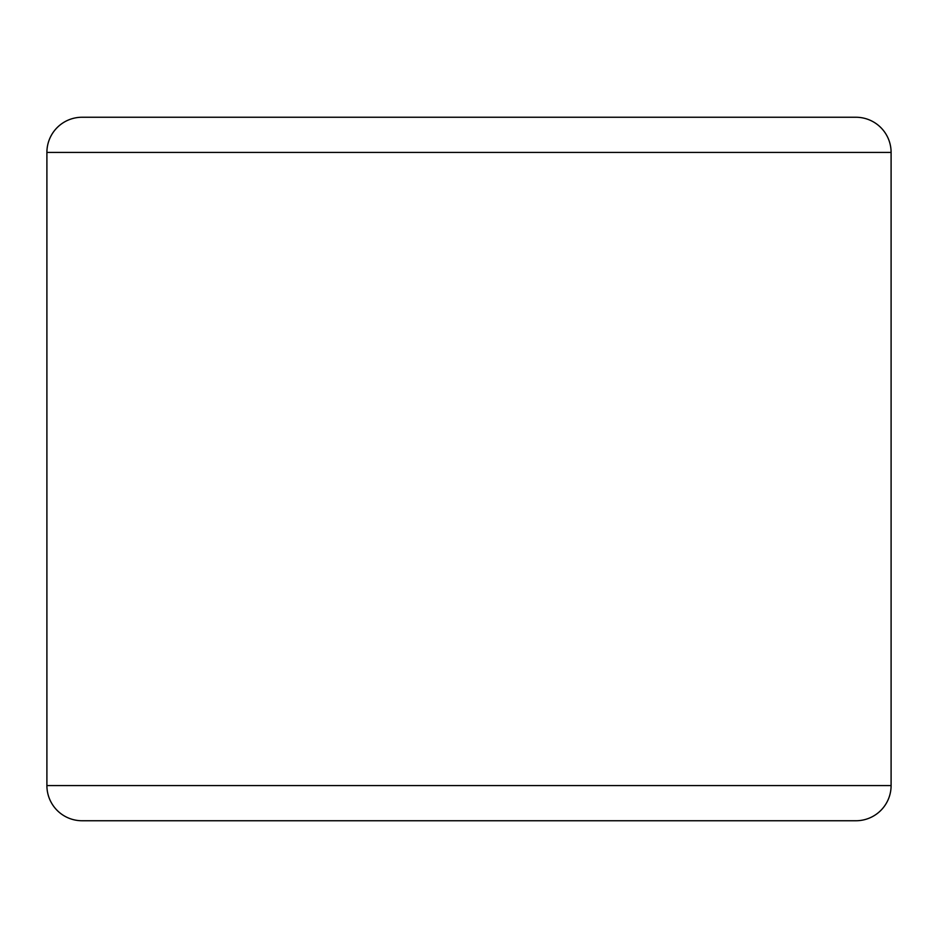 <?xml version="1.0" encoding="UTF-8"?>
<svg xmlns="http://www.w3.org/2000/svg" width="938" height="938" viewBox="0 0 938 938"><rect width="100%" height="100%" fill="white"/><g stroke="black" fill="none" stroke-linecap="round" stroke-linejoin="round"><path stroke-width="1.41" d="M82.075 820.75L855.925 820.75A35.175 35.175 0 0 0 891.1 785.575L46.9 785.575A35.175 35.175 0 0 0 82.075 820.75L855.925 820.75L82.075 820.75A35.175 35.175 0 0 1 46.9 785.575L891.1 785.575L891.1 152.425A35.175 35.175 0 0 0 855.925 117.25L82.075 117.25A35.175 35.175 0 0 0 46.9 152.425L891.1 152.425L46.9 152.425L46.9 785.575L46.9 152.425A35.175 35.175 0 0 1 82.075 117.25L855.925 117.25L82.075 117.25M855.925 117.25A35.175 35.175 0 0 1 891.1 152.425L891.1 785.575A35.175 35.175 0 0 1 855.925 820.75"/></g></svg>
